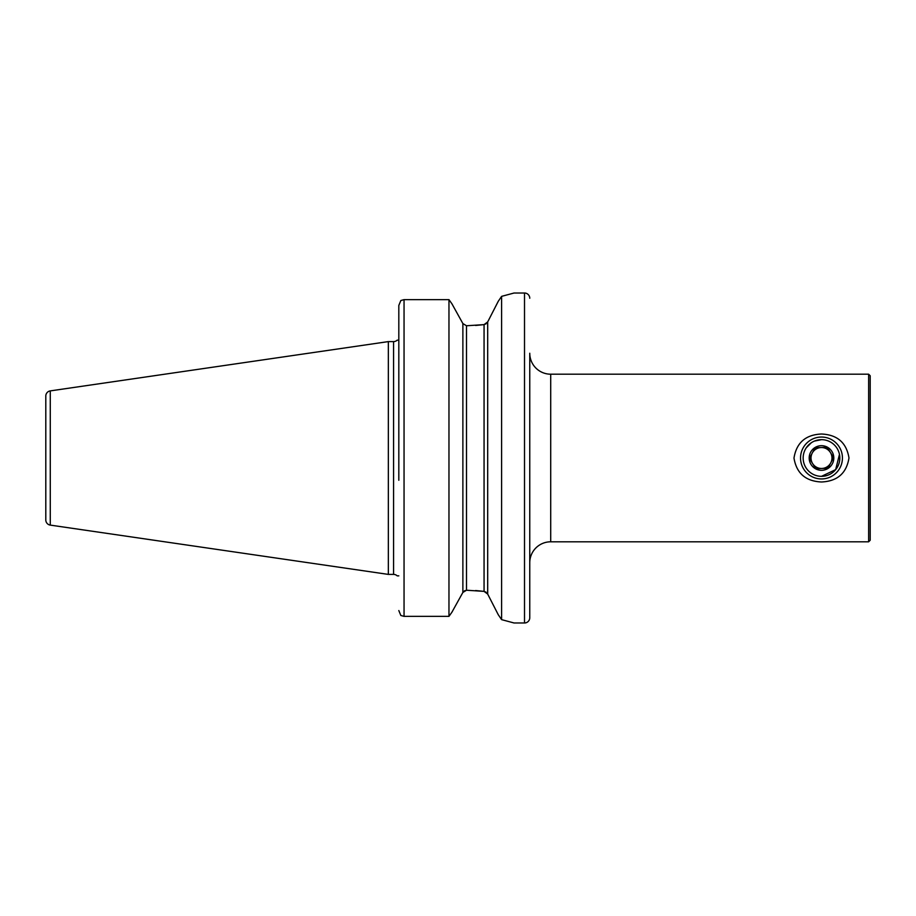 <?xml version="1.0" encoding="UTF-8"?>
<svg xmlns="http://www.w3.org/2000/svg" width="916" height="916" viewBox="0 0 916 916"><rect width="100%" height="100%" fill="white"/><g stroke="black" fill="none" stroke-linecap="round" stroke-linejoin="round"><path stroke-width="1.37" d="M529.757 562.756A20.954 20.954 0 0 1 550.711 541.803L868.631 541.803L868.631 374.197L550.711 374.197L550.711 541.803M498.315 614.785L501.602 619.64L514.048 622.983L524.513 622.983A5.233 5.233 0 0 0 529.757 617.75L529.757 353.244A20.954 20.954 0 0 0 550.711 374.197M821.492 439.669L814.438 441.077M811.278 442.783L806.263 447.798M821.492 481.988C805.645 481.255 796.485 473.286 793.989 458.057C796.473 442.726 805.633 434.711 821.492 434.012C837.316 434.722 846.476 442.691 848.983 457.943C846.533 473.251 837.373 481.266 821.492 481.988M868.631 541.803L870.2 540.234L870.2 375.766L868.631 374.197M529.757 298.25A5.233 5.233 0 0 0 524.513 293.017L514.048 293.017L501.602 296.36L498.212 301.375L487.69 321.928L484.06 324.619L466.507 325.764L462.878 323.566L466.507 325.764L466.507 590.236L462.878 592.434L451.886 612.266L462.878 592.434L462.878 323.566L451.886 303.734L462.878 323.566M50.277 525.108L50.277 390.892A5.233 5.233 0 0 0 45.8 396.078L45.8 519.922A5.233 5.233 0 0 0 50.277 525.108L388.338 574.401L393.582 574.401A5.233 5.233 0 0 1 397.189 575.843L398.815 575.843L397.189 575.843M397.189 340.157L398.815 340.157L397.189 340.157A5.233 5.233 0 0 1 393.582 341.599L388.338 341.599L388.338 574.401M50.277 390.892L388.338 341.599M501.602 619.64L501.602 296.36M464.389 590.843L466.645 590.236L484.06 591.381L484.06 324.619L475.576 325.466M475.576 590.534L484.06 591.381L487.69 594.072L489.03 596.682M484.209 591.404L486.178 592.263M484.209 324.596L486.178 323.737M398.815 480.259L398.815 305.452L400.842 300.517L398.815 305.452L398.815 402.387M398.815 420.845L398.815 435.741M400.842 615.483L398.815 610.548L400.842 615.483L404.048 616.365L448.966 616.365L448.966 299.635L404.048 299.635L400.842 300.517L404.048 299.635L404.048 616.365M451.886 612.266L448.966 616.365L451.886 612.266M448.966 299.635L451.886 303.734L448.966 299.635M498.212 614.625L487.69 594.072L487.69 321.928L498.315 301.204M491.812 602.121L493.495 605.407M821.492 476.331L835.644 469.645L839.468 454.393M827.869 468.271L830.732 462.946L827.869 468.271L815.79 468.671L809.4 458.389L815.103 447.729L827.194 447.329L833.583 457.611L830.732 462.946A10.477 10.477 0 0 0 821.148 447.535A10.477 10.477 0 0 0 812.252 453.054A10.477 10.477 0 0 1 821.148 447.535L826.77 447.351M839.961 467.881A20.954 20.954 0 0 1 811.61 476.469A20.954 20.954 0 0 1 803.011 448.119A20.954 20.954 0 0 1 831.373 439.531A20.954 20.954 0 0 1 839.961 467.881M810.637 452.195A12.309 12.309 0 0 1 827.297 447.145A12.309 12.309 0 0 1 832.346 463.805A12.309 12.309 0 0 1 815.687 468.855A12.309 12.309 0 0 1 810.637 452.195M837.659 466.645A18.331 18.331 0 0 1 812.847 474.167A18.331 18.331 0 0 1 805.324 449.355A18.331 18.331 0 0 1 830.136 441.833A18.331 18.331 0 0 1 837.659 466.645M815.103 447.729L809.4 458.389L812.595 463.53A10.477 10.477 0 0 0 830.732 462.946L833.583 457.611M833.354 457.244L830.388 452.47M815.79 468.671L821.835 468.465A10.477 10.477 0 0 0 830.732 462.946M812.252 453.054A10.477 10.477 0 0 0 812.595 463.53A10.477 10.477 0 0 1 812.252 453.054M524.513 622.983L524.513 293.017M393.582 574.401L393.582 341.599"/></g></svg>
